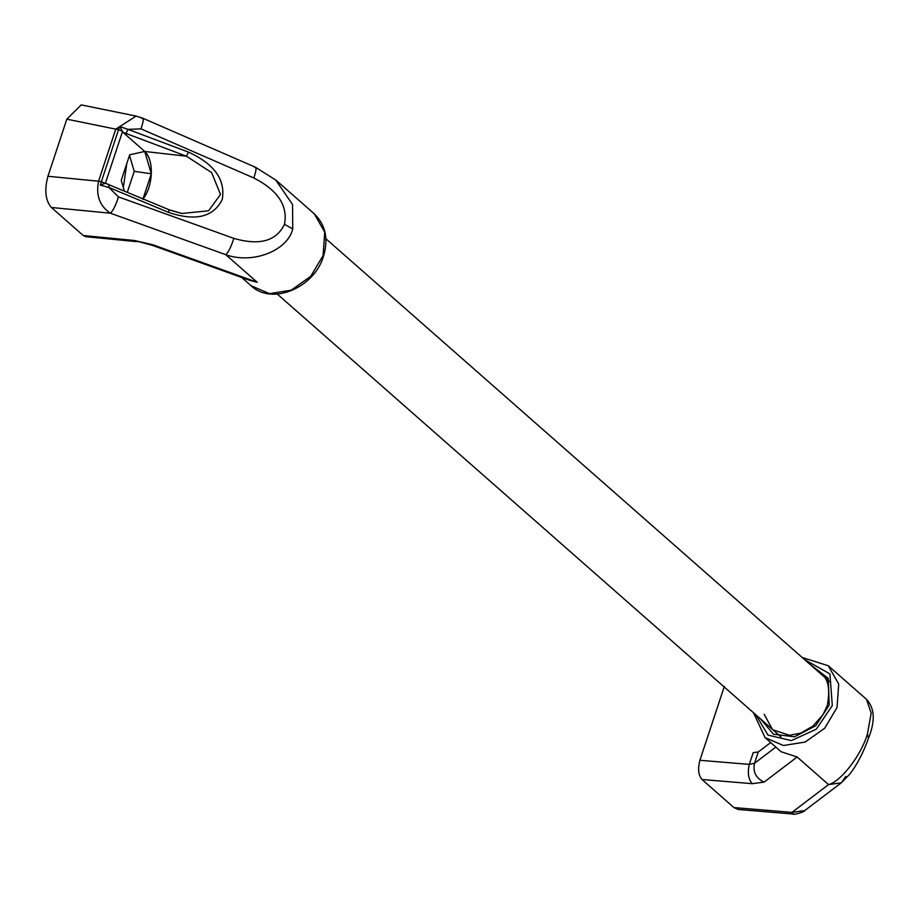 <?xml version="1.0" encoding="UTF-8"?>
<svg xmlns="http://www.w3.org/2000/svg" width="919" height="919" viewBox="0 0 919 919"><rect width="100%" height="100%" fill="white"/><g stroke="black" fill="none" stroke-linecap="round" stroke-linejoin="round"><path stroke-width="1.38" d="M126.799 163.559L123.33 187.476M275.631 179.86L292.552 204.477L292.736 228.911C287.658 250.692 252.759 264.419 225.821 254.701L257.217 282.294L249.543 280.295L151.865 245.178L134.392 240.502L83.273 235.528L51.361 207.476L110.452 213.219C99.723 206.132 95.76 195.46 98.54 181.204L47.937 176.276C44.261 190.049 45.399 200.445 51.361 207.476M253.805 177.976C277.848 190.267 288.072 205.718 284.476 224.316C276.366 241.123 259.48 245.81 233.828 238.377L118.459 196.896L108.844 187.419L100.309 185.121L101.343 181.732L98.54 181.204L115.76 129.142L66.823 119.171L81.228 104.904L136.104 116.081L115.76 129.142L118.562 129.659L119.723 126.454L128.04 129.384L140.963 128.855L253.805 177.976C256.435 170.348 256.723 166.833 254.678 167.453L255.528 167.281L276.114 180.285L314.321 213.874L324.74 232.197L323.086 255.585L310.76 276.309L291.197 290.186L269.451 293.643L251.117 285.763L241.697 277.469M257.217 282.294L152.991 244.822L151.865 245.178M233.828 238.377C231.232 246.545 228.567 251.978 225.821 254.701L110.452 213.219C113.198 210.543 115.874 205.109 118.459 196.896M83.273 235.528L85.812 236.688L136.816 241.651M66.823 119.171L47.937 176.276M141.836 118.333C143.927 117.655 143.628 121.159 140.963 128.855M128.04 129.384L125.972 133.45L186.442 156.207L188.51 152.129L128.04 129.384M119.723 126.454L123.157 132.497L144.742 151.474L151.302 173.771L142.836 199.377C147.879 192.795 150.705 184.26 151.302 173.771C151.532 163.364 149.349 155.931 144.742 151.474L186.442 156.207L211.657 172.634L220.503 194.46L208.579 210.796L181.824 213.484L169.085 209.888M168.579 212.392L168.958 209.693L108.993 184.765L108.844 187.419L168.579 212.392C195.471 221.468 213.346 217.206 222.214 199.595C225.706 179.86 214.472 164.03 188.51 152.129M123.157 132.497L125.972 133.45M122.503 131.555L105.375 183.329L106.225 183.708L105.145 183.318L100.309 185.121M144.742 151.474L129.705 154.771L121.239 180.377L124.375 191.06M151.302 173.771L134.231 171.336L129.522 155.334M127.304 192.278L134.231 171.336M772.925 729.801L789.467 735.28L800.713 733.132L812.959 726.079L822.942 714.741L827.341 705.413C830.316 688.687 828.203 678.233 820.989 674.041L821.896 674.879M760.53 718.922L773.476 734.212L794.476 736.808L815.704 725.723L829.202 705.126L828.26 678.394L809.145 663.621M772.374 729.341L764.171 714.281M804.573 659.612L829.926 673.914L832.304 705.574L816.29 729.181L791.351 740.622L767.962 735.085L755.958 714.902M753.5 712.742L765.079 737.635L781.139 751.742L797.152 757.003L828.547 784.596C840.988 781.575 861.287 755.027 867.387 734.132L871.178 713.19L866.479 699.325C874.566 707.952 875.393 720.496 868.949 736.981L868.386 737.681L867.387 734.132M775.843 747.09L754.533 763.264C752.718 771.914 755.9 778.198 764.103 782.103L797.152 757.003M758.278 751.972L753.178 752.65L749.295 764.378L754.533 763.264L758.278 751.972L770.685 742.552M733.913 807.571L738.141 809.467L793.396 814.05L791.948 812.385L804.711 810.604L841.299 782.827L828.547 784.596L791.948 812.385L733.913 807.571L702.001 779.507L752.213 783.677C748.376 779.323 747.4 772.902 749.295 764.378L699.899 760.289L724.333 686.424M868.949 736.981C863.734 751.949 857.335 764.344 849.765 774.154L841.299 782.827L845.802 776.417M699.899 760.289C697.67 768.927 698.371 775.337 702.001 779.507M804.711 810.604L804.711 810.604C805.963 811.649 791.719 815.429 793.396 814.05M284.476 224.316L292.736 228.911M152.991 244.822L134.392 240.502M105.145 183.318L101.343 181.732L118.562 129.659L122.365 131.256M765.09 737.635L783.413 745.504L805.17 742.058L824.734 728.181L837.048 707.458L838.702 684.069L828.283 665.747L802.115 657.453M752.213 783.677L764.103 782.103M314.321 213.874C325.602 224.833 328.646 238.974 323.477 256.298C314.39 287.796 271.875 305.774 251.117 285.763M136.115 116.081L142.686 118.16L255.528 167.281M181.836 213.484L168.958 209.693M105.685 183.386L109.223 184.719M828.283 665.747L866.491 699.336M325.9 238.768L829.57 681.576M277.285 294.057L780.955 736.877"/></g></svg>
